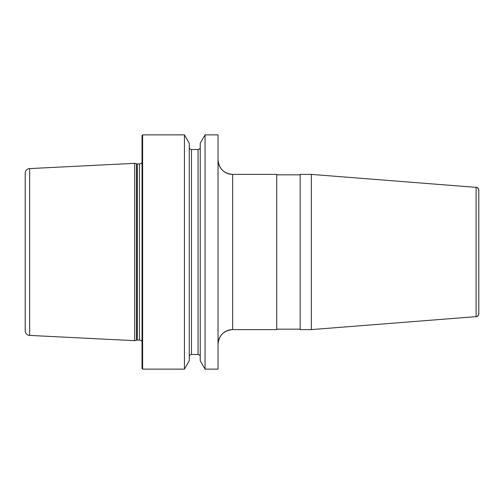 <?xml version="1.0" encoding="UTF-8"?>
<svg xmlns="http://www.w3.org/2000/svg" width="504" height="504" viewBox="0 0 504 504"><rect width="100%" height="100%" fill="white"/><g stroke="black" fill="none" stroke-linecap="round" stroke-linejoin="round"><path stroke-width="0.76" d="M142.04 368.55L142.04 135.45L142.626 134.864L184.439 134.864L142.626 134.864L142.626 369.136L142.04 368.55L142.626 369.136L184.439 369.136L189.258 360.782L184.439 369.136L142.626 369.136M142.626 134.864L142.04 135.45L142.626 134.864L184.439 134.864L184.439 369.136M200.239 360.782L200.239 143.218L205.065 134.864L218.03 134.864L205.065 134.864L205.065 369.136L200.239 360.782L205.065 369.136L218.03 369.136L205.065 369.136M205.065 134.864L200.239 143.218L205.065 134.864L218.03 134.864L218.03 369.136M184.439 134.864L189.258 143.218L184.439 134.864L189.258 143.218L189.258 360.782M25.2 252L25.2 173.269A4.687 4.687 0 0 1 29.648 168.588A4.687 4.687 0 0 0 25.2 173.269A4.687 4.687 0 0 1 29.648 168.588L134.719 163.328L29.648 168.588L134.719 163.328L136.534 163.813A2.93 2.93 0 0 0 137.29 163.913L139.406 163.913A2.93 2.93 0 0 0 142.04 162.257A2.93 2.93 0 0 1 139.406 163.913L137.29 163.913A2.93 2.93 0 0 1 136.534 163.813L134.719 163.328L134.719 340.673L29.648 335.412A4.687 4.687 0 0 1 25.2 330.731L25.2 173.269L25.2 330.731A4.687 4.687 0 0 0 29.648 335.412L134.719 340.673L136.534 340.187L134.719 340.673M142.04 341.744A2.93 2.93 0 0 0 139.406 340.087L137.29 340.087A2.93 2.93 0 0 0 136.534 340.187A2.93 2.93 0 0 1 137.29 340.087L139.406 340.087A2.93 2.93 0 0 1 142.04 341.744M478.8 252L478.8 313.715A2.93 2.93 0 0 1 476.104 316.638L311.365 329.603L311.365 174.397L476.104 187.362A2.93 2.93 0 0 1 478.8 190.285L478.8 252L478.8 190.285A2.93 2.93 0 0 0 476.104 187.362L311.365 174.397L476.104 187.362C477.162 187.066 478.063 188.042 478.8 190.285M311.365 174.397L300.17 174.397L311.365 174.397L300.17 174.397L300.17 329.603L311.365 329.603L300.17 329.603M218.03 159.755A14.641 14.641 0 0 0 232.672 174.397C223.782 173.534 218.9 168.651 218.03 159.755A14.641 14.641 0 0 0 232.672 174.397L276.746 174.397L276.746 329.603L232.672 329.603A14.641 14.641 0 0 0 218.03 344.245C218.9 335.349 223.782 330.466 232.672 329.603L276.746 329.603M189.258 147.313A2.199 2.199 0 0 0 191.457 149.505A2.199 2.199 0 0 1 189.258 147.313A2.199 2.199 0 0 0 191.457 149.505L198.047 149.505A2.199 2.199 0 0 0 200.239 147.313A2.199 2.199 0 0 1 198.047 149.505A2.199 2.199 0 0 0 200.239 147.313M198.047 354.495A2.199 2.199 0 0 1 200.239 356.687A2.199 2.199 0 0 0 198.047 354.495L191.457 354.495L198.047 354.495L198.047 149.505L191.457 149.505L198.047 149.505M189.258 356.687A2.199 2.199 0 0 1 191.457 354.495A2.199 2.199 0 0 0 189.258 356.687M300.17 329.162L276.746 329.162L300.17 329.162M276.746 174.838L300.17 174.838M134.719 163.328L136.534 163.813A2.93 2.93 0 0 0 137.29 163.913L139.406 163.913A2.93 2.93 0 0 0 142.04 162.257M232.672 174.397L276.746 174.397L232.672 174.397L232.672 329.603M139.406 163.913L139.406 340.087M137.29 163.913L137.29 340.087M136.534 163.813L136.534 340.187M29.648 168.588L29.648 335.412M476.104 187.362L476.104 316.638L311.365 329.603M191.457 149.505L191.457 354.495M476.104 316.638C477.162 316.934 478.063 315.958 478.8 313.715"/></g></svg>
